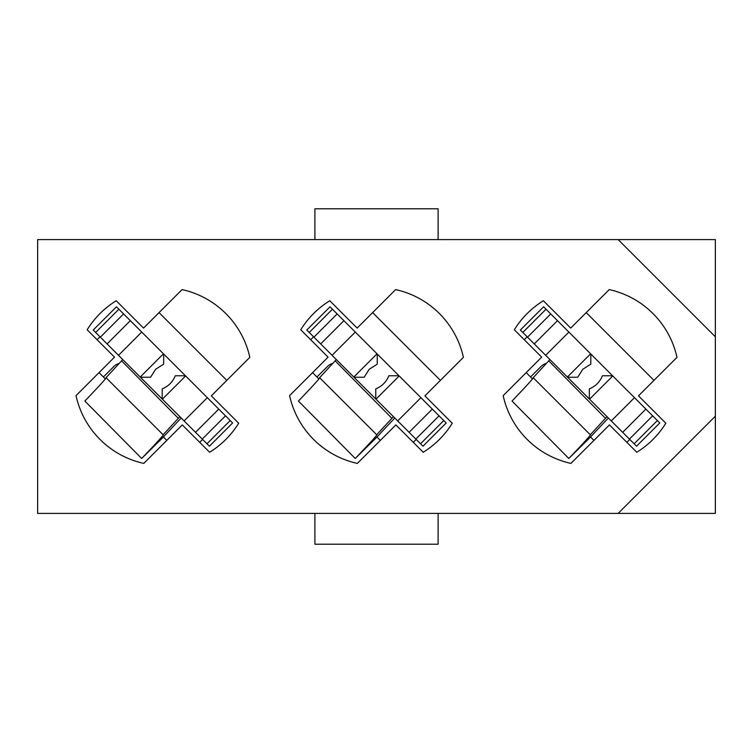 <?xml version="1.0" encoding="UTF-8"?>
<svg xmlns="http://www.w3.org/2000/svg" width="753" height="753" viewBox="0 0 753 753"><rect width="100%" height="100%" fill="white"/><g stroke="black" fill="none" stroke-linecap="round" stroke-linejoin="round"><path stroke-width="1.13" d="M314.895 239.595L314.895 208.788L438.105 208.788L438.105 239.595M618.147 513.405L715.35 513.405L715.35 239.595L37.65 239.595L37.65 513.405L618.147 513.405L715.35 416.202M593.948 440.392L590.531 436.975M532.493 378.938L526.187 372.631M586.211 312.608L653.971 380.369M380.369 440.392L376.952 436.975M318.924 378.938L312.608 372.631M372.631 312.608L440.392 380.369M166.79 440.392L163.382 436.975M105.345 378.938L99.029 372.631M159.052 312.608L226.813 380.369M636.784 452.252A88.995 88.995 0 0 0 665.831 423.205L638.488 395.862L676.985 357.355A88.995 88.995 0 0 0 609.224 289.594L570.718 328.092L543.374 300.748A88.995 88.995 0 0 0 514.327 329.795L541.671 357.138L503.173 395.645A88.995 88.995 0 0 0 570.934 463.406L609.441 424.908L636.784 452.252M423.205 452.252A88.995 88.995 0 0 0 452.252 423.205L424.908 395.862L463.406 357.355A88.995 88.995 0 0 0 395.645 289.594L357.138 328.092L329.795 300.748A88.995 88.995 0 0 0 300.748 329.795L328.092 357.138L289.594 395.645A88.995 88.995 0 0 0 357.355 463.406L395.862 424.908L423.205 452.252M209.626 452.252A88.995 88.995 0 0 0 238.673 423.205L211.329 395.862L249.827 357.355A88.995 88.995 0 0 0 182.066 289.594L143.559 328.092L116.216 300.748A88.995 88.995 0 0 0 87.169 329.795L114.512 357.138L76.015 395.645A88.995 88.995 0 0 0 143.776 463.406L182.282 424.908L209.626 452.252M715.35 336.798L618.147 239.595M314.895 513.405L314.895 544.212L438.105 544.212L438.105 513.405M118.87 309.219L116.451 306.8L93.221 330.03L95.64 332.45L118.87 309.219L123.586 313.926L163.665 354.004L163.665 364.141L155.664 369.243L150.562 377.244L140.425 377.244L206.971 443.781L230.202 420.55L232.621 422.97L209.39 446.2L206.971 443.781M163.665 354.004L230.202 420.55M99.998 336.807L97.09 339.716M119.021 363.483A10.956 10.956 0 0 0 114.032 366.334L103.387 376.98M95.64 332.45L140.425 377.244M202.613 439.423L199.705 442.331M162.187 398.996L162.187 388.859C168.38 386.317 172.748 381.95 175.28 375.756L185.417 375.756M118.494 355.312L141.733 332.073M184.108 420.927L207.348 397.688M122.748 359.558L106.06 377.667C106.954 377.545 99.885 385.348 84.863 401.057L141.668 458.483C156.803 442.67 163.975 434.763 163.194 434.773L163.279 434.773M179.863 416.673L178.32 418.31L121.562 360.838M181.191 418.009L162.347 438.058L141.668 458.483M178.32 418.31L163.128 434.773L106.013 377.667M332.45 309.219L330.03 306.8L306.8 330.03L309.219 332.45L332.45 309.219L355.312 332.073L377.244 354.004L377.244 364.141L369.243 369.243L364.141 377.244L354.004 377.244L420.55 443.781L443.781 420.55L446.2 422.97L422.97 446.2L420.55 443.781M377.244 354.004L443.781 420.55M313.577 336.807L310.669 339.716M332.6 363.483A10.956 10.956 0 0 0 327.611 366.334L316.966 376.98M309.219 332.45L354.004 377.244M416.193 439.423L413.284 442.331M375.756 398.996L375.756 388.859C381.959 386.317 386.327 381.95 388.859 375.756L398.996 375.756M332.073 355.312L355.312 332.073M397.688 420.927L420.927 397.688M336.327 359.558L319.639 377.667C320.533 377.545 313.464 385.348 298.442 401.057L355.247 458.483C370.372 442.67 377.554 434.763 376.773 434.773L376.858 434.773M393.442 416.673L391.899 418.31L335.141 360.838M394.77 418.009L375.926 438.058L355.247 458.483M391.899 418.31L376.707 434.773L319.583 377.667M546.029 309.219L543.61 306.8L520.379 330.03L522.798 332.45L546.029 309.219L550.744 313.926L590.813 354.004L590.813 364.141L582.822 369.243L577.72 377.244L567.583 377.244L634.13 443.781L657.36 420.55L659.779 422.97L636.549 446.2L634.13 443.781M590.813 354.004L657.36 420.55M527.156 336.807L524.248 339.716M546.179 363.483A10.956 10.956 0 0 0 541.191 366.334L530.545 376.98M522.798 332.45L567.583 377.244M629.772 439.423L626.863 442.331M589.335 398.996L589.335 388.859C595.538 386.317 599.906 381.95 602.438 375.756L612.575 375.756M545.652 355.312L568.891 332.073M611.267 420.927L634.506 397.688M549.906 359.558L533.218 377.667C534.112 377.545 527.044 385.348 512.021 401.057L568.826 458.483C583.952 442.67 591.133 434.763 590.352 434.773L590.437 434.773M607.022 416.673L605.478 418.31L548.721 360.838M608.349 418.009L589.505 438.058L568.826 458.483M605.478 418.31L590.286 434.773L533.162 377.667M162.384 399.194L185.614 375.963M140.227 377.037L163.457 353.806M107.105 343.914L130.335 320.674M100.347 337.165L123.586 313.926M202.256 439.074L225.495 415.835M195.507 432.326L218.747 409.086M375.963 399.194L399.194 375.963M353.806 377.037L377.037 353.806M320.674 343.914L343.914 320.674M313.926 337.165L337.165 313.926M415.835 439.074L439.074 415.835M409.086 432.326L432.326 409.086M589.543 399.194L612.773 375.963M567.385 377.037L590.616 353.806M534.254 343.914L557.493 320.674M527.505 337.165L550.744 313.926M629.414 439.074L652.653 415.835M622.665 432.326L645.895 409.086"/></g></svg>
